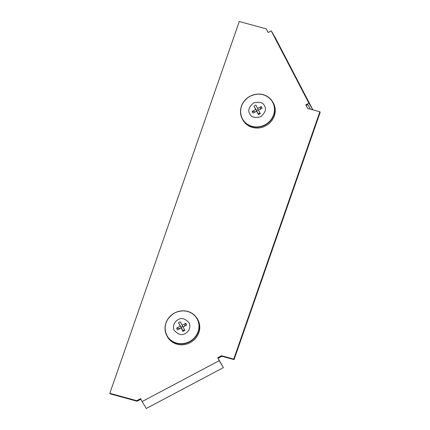 <?xml version="1.0" encoding="UTF-8"?>
<svg xmlns="http://www.w3.org/2000/svg" width="430" height="430" viewBox="0 0 430 430"><rect width="100%" height="100%" fill="white"/><g stroke="black" fill="none" stroke-linecap="round" stroke-linejoin="round"><path stroke-width="0.64" d="M239.29 21.5L266.251 28.885L268.132 32.503L271.217 30.869L308.896 103.184L305.811 104.823L307.692 108.435L319.866 111.773L233.748 359.077L221.574 355.739L217.72 357.781L219.225 360.673L142.136 401.545L140.626 398.648L136.772 400.69L109.817 393.305L239.29 21.5M266.251 28.885L268.164 32.486M307.74 108.451L306.128 105.355L307.67 104.538L310.433 109.188M319.866 111.773L320.183 112.311L234.065 359.609L221.891 356.276L218.037 358.319L223.363 367.634L219.225 360.673M140.916 399.201L137.089 401.228L110.134 393.842L109.817 393.305M306.128 105.355L305.811 104.823M136.772 400.69L137.089 401.228M218.037 358.319L217.72 357.781M221.574 355.739L221.891 356.276M233.748 359.077L234.065 359.609M223.363 367.634L146.27 408.5L142.136 401.545M312.884 109.86L275.35 37.824L271.217 30.869M312.857 109.849L308.896 103.184M249.782 113.74C247.664 110.698 248.916 107.102 253.544 102.942C259.559 101.458 263.208 102.458 264.493 105.941C266.605 108.983 265.353 112.585 260.731 116.74C254.716 118.223 251.066 117.223 249.782 113.74M265.627 125.909A17.453 16.308 -30.7 0 0 272.695 101.899L272.179 101.114A17.41 16.265 -30.7 0 0 250.093 96.212A17.41 16.265 -30.7 0 0 242.23 118.787A17.41 16.265 -30.7 0 0 242.283 118.884A17.41 16.265 -30.7 0 0 265.127 125.06A17.41 16.265 -30.7 0 0 272.986 102.485A17.41 16.265 -30.7 0 0 272.179 101.114C266.272 93.778 258.763 92.219 249.647 96.433C241.079 102.302 238.612 109.757 242.23 118.787L242.724 119.717A17.453 16.308 -30.7 0 0 265.627 125.909M258.403 114.59L258.296 113.746A2.042 1.908 -30.7 0 0 259.897 112.896L260.295 113.584A5.235 4.891 149.3 0 1 259.397 114.181A5.235 4.891 149.3 0 1 258.403 114.59L256.651 111.236L253.071 113.133A5.235 4.891 149.3 0 1 252.147 111.354L255.726 109.456L253.974 106.097A5.235 4.891 149.3 0 1 255.871 105.092L257.624 108.451L261.198 106.554A5.235 4.891 149.3 0 1 262.128 108.333L258.548 110.231L260.295 113.584M258.296 113.746L256.651 111.236M255.726 109.456L257.204 111.612L253.974 106.097M255.871 105.092L258.312 109.865A2.042 1.908 -30.7 0 0 256.715 110.714M257.624 108.451L258.312 109.865M259.844 109.543L261.198 106.554M252.147 111.354L255.538 111.821M258.548 110.231L259.897 112.896M178.063 319.689C181.336 317.453 184.986 318.453 189.012 322.688C191.57 327.848 187.55 332.621 185.255 333.481C181.981 335.717 178.332 334.717 174.306 330.482C171.747 325.322 175.768 320.549 178.063 319.689M167.195 336.362A17.453 16.308 -30.7 0 0 167.243 336.459A17.453 16.308 -30.7 0 0 190.2 342.629A17.453 16.308 -30.7 0 0 198.031 320.017A17.453 16.308 -30.7 0 0 197.22 318.641L196.698 317.856A17.41 16.265 -30.7 0 0 174.618 312.954A17.41 16.265 -30.7 0 0 166.754 335.534A17.41 16.265 -30.7 0 0 166.802 335.626A17.41 16.265 -30.7 0 0 189.646 341.807A17.41 16.265 -30.7 0 0 197.51 319.227A17.41 16.265 -30.7 0 0 196.698 317.856C190.958 310.664 183.594 309.025 174.607 312.938C165.674 318.775 163.072 326.338 166.802 335.626L167.243 336.459M177.595 329.875A5.235 4.891 149.3 0 1 177.031 329.036A5.235 4.891 149.3 0 1 176.666 328.095L180.245 326.198L178.498 322.839A5.235 4.891 149.3 0 1 180.396 321.833L182.143 325.193L185.722 323.296A5.235 4.891 149.3 0 1 186.652 325.075L183.072 326.972L184.819 330.331A5.235 4.891 149.3 0 1 182.922 331.337L181.175 327.977L177.595 329.875M180.245 326.198L181.723 328.353L178.498 322.839M180.396 321.833L182.836 326.606A2.042 1.908 -30.7 0 0 181.234 327.456M182.836 326.606L182.143 325.193M183.072 326.972L184.819 330.331M184.368 326.284L185.722 323.296M176.666 328.095L180.062 328.568M181.175 327.977L182.497 329.837L182.922 331.337M184.416 329.643A2.042 1.908 149.3 0 1 182.814 330.493M272.76 102.48A17.216 16.082 -30.7 0 0 250.12 96.277A17.216 16.082 -30.7 0 0 242.348 118.605A17.216 16.082 -30.7 0 0 264.988 124.807A17.216 16.082 -30.7 0 0 272.76 102.48M189.506 341.554A17.216 16.082 -30.7 0 0 197.284 319.227A17.216 16.082 -30.7 0 0 174.644 313.019A17.216 16.082 -30.7 0 0 166.867 335.346A17.216 16.082 -30.7 0 0 189.506 341.554"/></g></svg>
